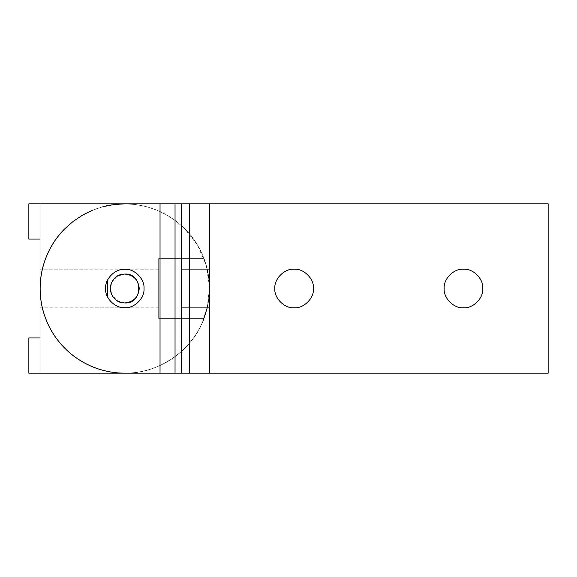<?xml version="1.0" encoding="UTF-8"?>
<svg xmlns="http://www.w3.org/2000/svg" width="577" height="577" viewBox="0 0 577 577"><rect width="100%" height="100%" fill="white"/><g stroke="black" fill="none" stroke-linecap="round" stroke-linejoin="round"><path stroke-width="0.43" stroke-dasharray="2.88 2.16" d="M207.273 307.692L209.451 286.401L206.09 264.785L197.428 244.965L184.676 228.629C192.617 236.57 198.733 245.723 203.032 256.101C207.331 266.473 209.473 277.27 209.473 288.5C209.66 272.394 203.933 258.265 204.013 258.583L158.675 258.583L158.675 318.417L204.013 318.417C203.933 318.735 209.66 304.606 209.473 288.5C209.66 304.606 203.933 318.735 204.013 318.417L206.79 309.661L209.126 296.225L206.79 309.661L204.013 318.417L158.675 318.417L158.675 258.583L204.013 258.583L206.79 267.339L209.126 280.775L206.79 267.339L204.013 258.583C203.933 258.265 209.66 272.394 209.473 288.5L209.126 280.775L209.126 296.225L209.473 288.5C209.473 299.73 207.331 310.527 203.032 320.899C198.733 331.277 192.617 340.43 184.676 348.371C176.735 356.312 167.582 362.428 157.211 366.727C146.839 371.018 136.035 373.168 124.805 373.168L28.85 373.168L124.805 373.168C136.028 373.146 146.832 370.997 157.211 366.727C167.568 362.406 176.728 356.29 184.676 348.371C192.595 340.416 198.712 331.263 203.032 320.899C207.302 310.527 209.451 299.723 209.473 288.5C209.451 277.277 207.302 266.473 203.032 256.101C207.302 266.473 209.451 277.277 209.473 288.5L209.473 269.308L209.473 307.692L209.473 269.308L209.473 307.692L209.473 269.308L181.25 269.308L181.25 307.692L209.473 307.692L209.473 269.308L181.25 269.308L181.25 307.692L181.25 298.093L181.25 307.692L181.25 305.118L181.25 307.692L209.473 307.692L209.473 288.5L209.473 307.692L181.25 307.692L181.25 269.308L209.473 269.308L209.473 307.692L181.25 307.692L181.25 269.308L209.473 269.308L209.473 288.5C209.451 299.723 207.302 310.527 203.032 320.899C198.712 331.263 192.595 340.416 184.676 348.371C176.728 356.29 167.568 362.406 157.211 366.727C146.832 370.997 136.028 373.146 124.805 373.168L209.473 373.168L209.473 203.832L124.805 203.832L135.862 204.554L146.724 206.717L157.211 210.273L167.142 215.178L176.353 221.33L184.676 228.629C167.994 212.466 148.037 204.2 124.805 203.832L40.138 203.832L40.138 373.168L40.138 337.949L28.85 337.949L40.138 337.949L40.138 373.168L40.138 203.832L28.85 203.832L28.85 239.051L28.85 203.832L40.138 203.832L40.138 239.051L28.85 239.051L40.138 239.051L40.138 203.832L124.805 203.832L135.862 204.554L146.724 206.717L157.211 210.273L167.142 215.178L176.353 221.33L184.676 228.629C192.595 236.584 198.712 245.737 203.032 256.101C198.712 245.737 192.595 236.584 184.676 228.629L176.353 221.33L167.142 215.178L157.211 210.273L146.724 206.717L135.862 204.554L124.805 203.832L113.756 204.554L124.805 203.832L209.473 203.832L209.473 373.168L124.805 373.168C92.955 374.473 57.563 350.83 46.586 320.899C33.185 291.976 41.494 250.23 64.941 228.629C57.022 236.584 50.899 245.737 46.586 256.101C42.309 266.473 40.166 277.277 40.138 288.5C40.166 299.723 42.309 310.527 46.586 320.899C50.899 331.263 57.022 340.416 64.941 348.371C72.89 356.29 82.049 362.406 92.407 366.727C102.785 370.997 113.582 373.146 124.805 373.168C113.582 373.168 102.778 371.018 92.407 366.727C82.035 362.428 72.875 356.312 64.941 348.371C57 340.43 50.884 331.277 46.586 320.899C42.287 310.527 40.138 299.73 40.138 288.5C40.138 277.27 42.287 266.473 46.586 256.101C50.884 245.723 57 236.57 64.941 228.629L73.265 221.33L82.475 215.178L92.407 210.273L102.894 206.717L113.756 204.554L124.805 203.832L548.15 203.832L548.15 373.168L124.805 373.168C113.582 373.146 102.785 370.997 92.407 366.727C82.049 362.406 72.89 356.29 64.941 348.371C57.022 340.416 50.899 331.263 46.586 320.899C42.309 310.527 40.166 299.723 40.138 288.5C40.166 277.277 42.309 266.473 46.586 256.101C50.899 245.737 57.022 236.584 64.941 228.629C57.022 236.584 50.899 245.737 46.586 256.101C42.309 266.473 40.166 277.277 40.138 288.5C40.166 299.723 42.309 310.527 46.586 320.899C50.899 331.263 57.022 340.416 64.941 348.371C72.89 356.29 82.049 362.406 92.407 366.727C102.785 370.997 113.582 373.146 124.805 373.168L548.15 373.168L548.15 203.832L124.805 203.832C101.581 204.2 81.624 212.466 64.941 228.629L73.265 221.33L82.475 215.178L92.407 210.273L102.894 206.717L113.756 204.554L124.805 203.832L113.756 204.554L102.894 206.717L92.407 210.273L82.475 215.178L73.265 221.33L64.941 228.629C41.494 250.23 33.185 291.976 46.586 320.899C57.563 350.83 92.955 374.473 124.805 373.168L160.031 373.168M124.805 269.192C134.362 268.334 144.978 278.951 144.113 288.5C144.978 298.049 134.362 308.666 124.805 307.808C134.362 308.666 144.978 298.049 144.113 288.5C144.978 278.951 134.362 268.334 124.805 269.192C115.256 268.334 104.639 278.951 105.504 288.5C104.639 298.049 115.256 308.666 124.805 307.808C115.256 308.666 104.639 298.049 105.504 288.5C104.639 278.951 115.256 268.334 124.805 269.192C134.362 268.334 144.978 278.951 144.113 288.5C144.978 298.049 134.362 308.666 124.805 307.808C115.256 308.666 104.639 298.049 105.504 288.5C104.639 278.951 115.256 268.334 124.805 269.192C115.256 268.334 104.639 278.951 105.504 288.5C104.639 298.049 115.256 308.666 124.805 307.808C134.362 308.666 144.978 298.049 144.113 288.5C144.978 278.951 134.362 268.334 124.805 269.192M294.147 269.192C303.697 268.334 314.314 278.951 313.448 288.5C314.314 298.049 303.697 308.666 294.147 307.808C284.591 308.666 273.974 298.049 274.84 288.5C273.974 278.951 284.591 268.334 294.147 269.192C284.591 268.334 273.974 278.951 274.84 288.5C273.974 298.049 284.591 308.666 294.147 307.808C303.697 308.666 314.314 298.049 313.448 288.5C314.314 278.951 303.697 268.334 294.147 269.192M463.482 269.192C473.032 268.334 483.649 278.951 482.783 288.5C483.649 298.049 473.032 308.666 463.482 307.808C453.933 308.666 443.316 298.049 444.175 288.5C443.316 278.951 453.933 268.334 463.482 269.192C453.933 268.334 443.316 278.951 444.175 288.5C443.316 298.049 453.933 308.666 463.482 307.808C473.032 308.666 483.649 298.049 482.783 288.5C483.649 278.951 473.032 268.334 463.482 269.192M209.473 203.832L160.031 203.832L209.473 203.832M124.805 269.308C134.304 268.449 144.856 279.008 143.998 288.5C144.856 297.992 134.304 308.551 124.805 307.692C134.304 308.551 144.856 297.992 143.998 288.5C144.856 279.008 134.304 268.449 124.805 269.308C117.571 269.567 112.032 272.77 108.187 278.907L107.401 280.408L108.187 278.907C112.032 272.77 117.571 269.567 124.805 269.308M181.25 373.168L181.25 203.832L181.07 373.168M64.941 228.629L73.265 221.33L64.941 228.629M73.322 221.287L82.475 215.178L73.265 221.33M82.489 215.163L92.385 210.288L82.475 215.178M105.093 206.155L106.269 205.888M108.786 205.362L111.448 204.893M107.401 296.592L108.187 298.093C112.032 304.23 117.571 307.433 124.805 307.692C117.571 307.433 112.032 304.23 108.187 298.093L107.401 296.592M113.756 204.554L102.894 206.717M124.805 302.947L117.059 300.696L111.512 294.155L117.059 300.696L124.805 302.947C106.233 304.115 106.233 272.885 124.805 274.053C106.233 272.885 106.233 304.115 124.805 302.947C106.233 304.115 106.233 272.885 124.805 274.053C106.233 272.885 106.233 304.115 124.805 302.947C130.258 302.752 134.427 300.343 137.319 295.727C134.427 300.343 130.258 302.752 124.805 302.947M111.498 294.126L110.358 288.5L111.498 282.874L110.358 288.5L111.498 294.126M111.512 282.845L117.059 276.304L124.805 274.053C130.258 274.248 134.427 276.657 137.319 281.273C139.879 286.091 139.879 290.909 137.319 295.727C139.879 290.909 139.879 286.091 137.319 281.273C134.427 276.657 130.258 274.248 124.805 274.053L117.059 276.304L111.512 282.845M158.675 307.808L40.138 307.808L40.138 269.192L158.675 269.192L158.675 307.808L158.675 269.192L40.138 269.192L40.138 307.808L158.675 307.808L158.675 288.5L158.675 318.417L158.675 258.583L158.675 307.808M158.675 269.192L158.675 288.5L158.675 269.192M28.85 373.168L28.85 337.949L28.85 373.168M40.138 269.192L40.138 307.808L40.138 269.192M40.138 373.168L40.138 203.832L40.138 373.168M124.805 373.168C156.663 374.473 192.047 350.83 203.032 320.899"/><path stroke-width="0.87" d="M294.147 307.808C303.697 308.666 314.314 298.049 313.448 288.5C314.314 278.951 303.697 268.334 294.147 269.192C284.591 268.334 273.974 278.951 274.84 288.5C273.974 298.049 284.591 308.666 294.147 307.808C284.591 308.666 273.974 298.049 274.84 288.5C273.974 278.951 284.591 268.334 294.147 269.192C303.697 268.334 314.314 278.951 313.448 288.5C314.314 298.049 303.697 308.666 294.147 307.808M463.482 307.808C473.032 308.666 483.649 298.049 482.783 288.5C483.649 278.951 473.032 268.334 463.482 269.192C453.933 268.334 443.316 278.951 444.175 288.5C443.316 298.049 453.933 308.666 463.482 307.808C453.933 308.666 443.316 298.049 444.175 288.5C443.316 278.951 453.933 268.334 463.482 269.192C473.032 268.334 483.649 278.951 482.783 288.5C483.649 298.049 473.032 308.666 463.482 307.808M181.25 203.832L209.473 203.832L209.473 373.168L548.15 373.168L548.15 203.832L209.473 203.832L548.15 203.832L548.15 373.168L209.473 373.168L209.473 203.832L181.25 203.832L181.25 373.168L189.523 373.168L189.523 203.832L189.523 373.168L209.473 373.168L181.25 373.168L181.25 203.832L175.04 203.832L175.04 373.168L181.25 373.168M181.07 373.168L160.031 373.168L175.04 373.168L175.04 203.832L124.805 203.832L160.031 203.832L160.031 373.168L124.805 373.168C113.582 373.146 102.785 370.997 92.407 366.727C82.049 362.406 72.89 356.29 64.941 348.371C57.022 340.416 50.899 331.263 46.586 320.899C42.309 310.527 40.166 299.723 40.138 288.5C40.166 277.277 42.309 266.473 46.586 256.101C50.899 245.737 57.022 236.584 64.941 228.629L73.322 221.287M124.805 307.692C134.304 308.551 144.856 297.992 143.998 288.5C144.856 279.008 134.304 268.449 124.805 269.308C115.313 268.449 104.762 279.008 105.613 288.5C104.762 297.992 115.313 308.551 124.805 307.692C115.313 308.551 104.762 297.992 105.613 288.5C104.762 279.008 115.313 268.449 124.805 269.308C134.304 268.449 144.856 279.008 143.998 288.5C144.856 297.992 134.304 308.551 124.805 307.692M160.031 373.168L124.805 373.168L160.031 373.168L160.031 203.832L124.805 203.832L113.756 204.554L124.805 203.832L28.85 203.832L28.85 239.051L40.138 239.051L28.85 239.051L28.85 203.832L181.07 203.832M82.475 215.178L92.407 210.273L82.475 215.178L73.265 221.33L82.489 215.163M111.448 204.893L105.093 206.155M106.269 205.888L108.786 205.362M107.401 280.408L107.401 296.592L107.401 280.408M102.894 206.717L113.756 204.554M73.265 221.33L64.941 228.629C57 236.57 50.884 245.723 46.586 256.101C42.287 266.473 40.138 277.27 40.138 288.5C40.138 299.73 42.287 310.527 46.586 320.899C50.884 331.277 57 340.43 64.941 348.371C72.875 356.312 82.035 362.428 92.407 366.727C102.778 371.018 113.582 373.168 124.805 373.168L28.85 373.168L124.805 373.168M124.805 274.053C119.36 274.248 115.184 276.657 112.291 281.273C109.738 286.091 109.738 290.909 112.291 295.727C115.184 300.343 119.36 302.752 124.805 302.947C143.385 304.115 143.385 272.885 124.805 274.053C143.385 272.885 143.385 304.115 124.805 302.947C133.525 302.031 138.336 297.213 139.259 288.5C138.336 279.787 133.525 274.969 124.805 274.053C143.385 272.885 143.385 304.115 124.805 302.947C143.385 304.115 143.385 272.885 124.805 274.053C133.525 274.969 138.336 279.787 139.259 288.5C138.336 297.213 133.525 302.031 124.805 302.947C119.36 302.752 115.184 300.343 112.291 295.727C109.738 290.909 109.738 286.091 112.291 281.273C115.184 276.657 119.36 274.248 124.805 274.053M28.85 337.949L40.138 337.949L28.85 337.949L28.85 373.168L28.85 337.949M203.032 320.899L207.273 307.692"/></g></svg>
